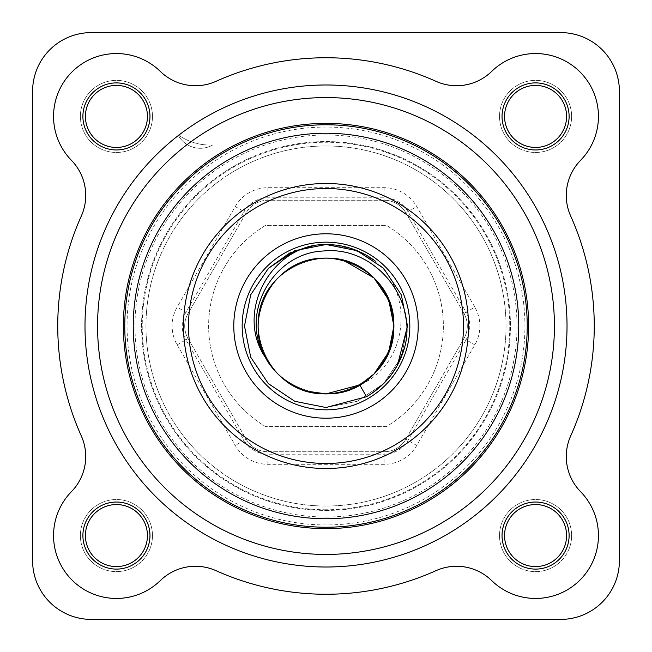 <?xml version="1.0" encoding="UTF-8"?>
<svg xmlns="http://www.w3.org/2000/svg" width="652" height="652" viewBox="0 0 652 652"><rect width="100%" height="100%" fill="white"/><g stroke="black" fill="none" stroke-linecap="round" stroke-linejoin="round"><path stroke-width="0.49" stroke-dasharray="3.26 2.44" d="M267.923 451.746L384.077 451.746A25.151 25.151 0 0 0 405.854 439.171L463.939 338.575A25.151 25.151 0 0 0 463.939 313.425L405.854 212.829A25.151 25.151 0 0 0 384.077 200.254L267.923 200.254A25.151 25.151 0 0 0 246.146 212.829L188.061 313.425A25.151 25.151 0 0 0 188.061 338.575L246.146 439.171A25.151 25.151 0 0 0 267.923 451.746A25.151 25.151 0 0 1 246.146 439.171L188.061 338.575A25.151 25.151 0 0 1 188.061 313.425L246.146 212.829A25.151 25.151 0 0 1 267.923 200.254L384.077 200.254A25.151 25.151 0 0 1 405.854 212.829L463.939 313.425A25.151 25.151 0 0 1 463.939 338.575L405.854 439.171A25.151 25.151 0 0 1 384.077 451.746L267.923 451.746A25.151 25.151 0 0 1 246.146 439.171L244.019 440.393A27.604 27.604 0 0 0 267.923 454.199L267.923 451.746M504.558 116.431A31.019 31.019 0 0 1 551.079 89.569A31.019 31.019 0 0 1 551.079 143.293A31.019 31.019 0 0 1 504.558 116.431M569.106 116.431A33.529 33.529 0 0 0 518.805 87.392A33.529 33.529 0 0 0 518.805 145.469A33.529 33.529 0 0 0 569.106 116.431M504.558 535.569A31.019 31.019 0 0 1 551.079 508.707A31.019 31.019 0 0 1 551.079 562.432A31.019 31.019 0 0 1 504.558 535.569M569.106 535.569A33.529 33.529 0 0 0 518.805 506.531A33.529 33.529 0 0 0 518.805 564.608A33.529 33.529 0 0 0 569.106 535.569M85.412 535.569A31.019 31.019 0 0 1 131.94 508.707A31.019 31.019 0 0 1 131.94 562.432A31.019 31.019 0 0 1 85.412 535.569M149.96 535.569A33.529 33.529 0 0 0 99.666 506.531A33.529 33.529 0 0 0 99.666 564.608A33.529 33.529 0 0 0 149.96 535.569M85.412 116.431A31.019 31.019 0 0 1 131.94 89.569A31.019 31.019 0 0 1 131.94 143.293A31.019 31.019 0 0 1 85.412 116.431M149.96 116.431A33.529 33.529 0 0 0 99.666 87.392A33.529 33.529 0 0 0 99.666 145.469A33.529 33.529 0 0 0 149.96 116.431M435.927 81.304A268.249 268.249 0 0 0 216.073 81.304A50.294 50.294 0 0 1 160.335 71.427A62.869 62.869 0 0 0 71.973 71.973A62.869 62.869 0 0 0 71.427 160.335A50.294 50.294 0 0 1 81.304 216.073A268.249 268.249 0 0 0 81.304 435.927A50.294 50.294 0 0 1 71.427 491.665A62.869 62.869 0 0 0 71.973 580.027A62.869 62.869 0 0 0 160.335 580.573A50.294 50.294 0 0 1 216.073 570.696A268.249 268.249 0 0 0 435.927 570.696A50.294 50.294 0 0 1 491.665 580.573A62.869 62.869 0 0 0 580.027 580.027A62.869 62.869 0 0 0 580.573 491.665A50.294 50.294 0 0 1 570.696 435.927A268.249 268.249 0 0 0 570.696 216.073A50.294 50.294 0 0 1 580.573 160.335A62.869 62.869 0 0 0 580.027 71.973A62.869 62.869 0 0 0 491.665 71.427A50.294 50.294 0 0 1 435.927 81.304M80.383 535.569A36.047 36.047 0 0 1 134.451 504.355A36.047 36.047 0 0 1 134.451 566.792A36.047 36.047 0 0 1 80.383 535.569A36.047 36.047 0 0 1 134.451 504.355A36.047 36.047 0 0 1 134.451 566.792A36.047 36.047 0 0 1 80.383 535.569M499.522 535.569A36.047 36.047 0 0 1 553.597 504.355A36.047 36.047 0 0 1 553.597 566.792A36.047 36.047 0 0 1 499.522 535.569A36.047 36.047 0 0 1 553.597 504.355A36.047 36.047 0 0 1 553.597 566.792A36.047 36.047 0 0 1 499.522 535.569M499.522 116.431A36.047 36.047 0 0 1 553.597 85.208A36.047 36.047 0 0 1 553.597 147.645A36.047 36.047 0 0 1 499.522 116.431A36.047 36.047 0 0 1 553.597 85.208A36.047 36.047 0 0 1 553.597 147.645A36.047 36.047 0 0 1 499.522 116.431M80.383 116.431A36.047 36.047 0 0 1 134.451 85.208A36.047 36.047 0 0 1 134.451 147.645A36.047 36.047 0 0 1 80.383 116.431A36.047 36.047 0 0 1 134.451 85.208A36.047 36.047 0 0 1 134.451 147.645A36.047 36.047 0 0 1 80.383 116.431M474.827 307.141L416.75 206.545A37.726 37.726 0 0 0 384.077 187.686L267.923 187.686A37.726 37.726 0 0 0 235.25 206.545L177.173 307.141A37.726 37.726 0 0 0 177.173 344.859L235.25 445.455A37.726 37.726 0 0 0 267.923 464.314L384.077 464.314A37.726 37.726 0 0 0 416.75 445.455L474.827 344.859A37.726 37.726 0 0 0 474.827 307.141L466.066 312.202L407.981 211.607A27.604 27.604 0 0 0 384.077 197.8L267.923 197.8A27.604 27.604 0 0 0 244.019 211.607L246.146 212.829A25.151 25.151 0 0 1 267.923 200.254L267.923 187.686M326 124.809A201.191 201.191 0 0 0 124.809 326A201.191 201.191 0 0 0 326 527.191A201.191 201.191 0 0 0 527.191 326A201.191 201.191 0 0 0 326 124.809M326 527.191A201.191 201.191 0 0 0 500.231 225.405A201.191 201.191 0 0 0 151.769 225.405A201.191 201.191 0 0 0 326 527.191M326 510.426A184.426 184.426 0 0 0 485.716 233.791A184.426 184.426 0 0 0 166.284 233.791A184.426 184.426 0 0 0 326 510.426A184.426 184.426 0 0 0 485.716 233.791A184.426 184.426 0 0 0 166.284 233.791A184.426 184.426 0 0 0 326 510.426M145.966 326A180.034 180.034 0 0 1 416.017 170.09A180.034 180.034 0 0 1 416.017 481.909A180.034 180.034 0 0 1 145.966 326A180.034 180.034 0 0 1 326 145.966A180.034 180.034 0 0 1 506.033 326A180.034 180.034 0 0 1 326 506.033A180.034 180.034 0 0 1 145.966 326M560.72 32.6L91.28 32.6A58.68 58.68 0 0 0 32.6 91.28L32.6 560.72A58.68 58.68 0 0 0 91.28 619.4L560.72 619.4A58.68 58.68 0 0 0 619.4 560.72L619.4 91.28A58.68 58.68 0 0 0 560.72 32.6M386.449 426.595L265.551 426.595A117.36 117.36 0 0 1 265.551 225.405L386.449 225.405A117.36 117.36 0 0 1 386.449 426.595L265.551 426.595A117.36 117.36 0 0 1 265.551 225.405L386.449 225.405A117.36 117.36 0 0 1 386.449 426.595M326 258.102C267.858 254.965 234.663 335.12 277.988 374.012C316.88 417.337 397.035 384.142 393.898 326C394.851 289.741 362.259 257.149 326 258.102C289.741 257.149 257.149 289.741 258.102 326C254.965 384.142 335.12 417.337 374.012 374.012C417.337 335.12 384.142 254.965 326 258.102C267.858 254.965 234.663 335.12 277.988 374.012C316.88 417.337 397.035 384.142 393.898 326C394.851 289.741 362.259 257.149 326 258.102C289.741 257.149 257.149 289.741 258.102 326C257.149 362.259 289.741 394.851 326 393.898C362.259 394.851 394.851 362.259 393.898 326C397.035 267.858 316.88 234.663 277.988 277.988C234.663 316.88 267.858 397.035 326 393.898C384.142 397.035 417.337 316.88 374.012 277.988C349.048 251.672 302.952 251.672 277.988 277.988C251.672 302.952 251.672 349.048 277.988 374.012C316.88 417.337 397.035 384.142 393.898 326C397.035 267.858 316.88 234.663 277.988 277.988C234.663 316.88 267.858 397.035 326 393.898C384.142 397.035 417.337 316.88 374.012 277.988C335.12 234.663 254.965 267.858 258.102 326C254.965 384.142 335.12 417.337 374.012 374.012C400.328 349.048 400.328 302.952 374.012 277.988C349.048 251.672 302.952 251.672 277.988 277.988C234.663 316.88 267.858 397.035 326 393.898C384.142 397.035 417.337 316.88 374.012 277.988C335.12 234.663 254.965 267.858 258.102 326C257.149 362.259 289.741 394.851 326 393.898C362.259 394.851 394.851 362.259 393.898 326C397.035 267.858 316.88 234.663 277.988 277.988C234.663 316.88 267.858 397.035 326 393.898C384.142 397.035 417.337 316.88 374.012 277.988C349.048 251.672 302.952 251.672 277.988 277.988C251.672 302.952 251.672 349.048 277.988 374.012C316.88 417.337 397.035 384.142 393.898 326C397.035 267.858 316.88 234.663 277.988 277.988C234.663 316.88 267.858 397.035 326 393.898C362.259 394.851 394.851 362.259 393.898 326C394.851 289.741 362.259 257.149 326 258.102C267.858 254.965 234.663 335.12 277.988 374.012C316.88 417.337 397.035 384.142 393.898 326C394.851 289.741 362.259 257.149 326 258.102C289.741 257.149 257.149 289.741 258.102 326C254.965 384.142 335.12 417.337 374.012 374.012C417.337 335.12 384.142 254.965 326 258.102C267.858 254.965 234.663 335.12 277.988 374.012C316.88 417.337 397.035 384.142 393.898 326C394.851 289.741 362.259 257.149 326 258.102C289.741 257.149 257.149 289.741 258.102 326C257.149 362.259 289.741 394.851 326 393.898C362.259 394.851 394.851 362.259 393.898 326C397.035 267.858 316.88 234.663 277.988 277.988C234.663 316.88 267.858 397.035 326 393.898C384.142 397.035 417.337 316.88 374.012 277.988C349.048 251.672 302.952 251.672 277.988 277.988C251.672 302.952 251.672 349.048 277.988 374.012C316.88 417.337 397.035 384.142 393.898 326C397.035 267.858 316.88 234.663 277.988 277.988C234.663 316.88 267.858 397.035 326 393.898C384.142 397.035 417.337 316.88 374.012 277.988C335.12 234.663 254.965 267.858 258.102 326C254.965 384.142 335.12 417.337 374.012 374.012C400.328 349.048 400.328 302.952 374.012 277.988C349.048 251.672 302.952 251.672 277.988 277.988C234.663 316.88 267.858 397.035 326 393.898C384.142 397.035 417.337 316.88 374.012 277.988C335.12 234.663 254.965 267.858 258.102 326C257.149 362.259 289.741 394.851 326 393.898C362.259 394.851 394.851 362.259 393.898 326C397.035 267.858 316.88 234.663 277.988 277.988C234.663 316.88 267.858 397.035 326 393.898C384.142 397.035 417.337 316.88 374.012 277.988C349.048 251.672 302.952 251.672 277.988 277.988C251.672 302.952 251.672 349.048 277.988 374.012C316.88 417.337 397.035 384.142 393.898 326C397.035 267.858 316.88 234.663 277.988 277.988C234.663 316.88 267.858 397.035 326 393.898C362.259 394.851 394.851 362.259 393.898 326C394.851 289.741 362.259 257.149 326 258.102M267.084 359.749A67.898 67.898 0 0 0 359.749 384.916C408.282 364.435 414.778 293.702 375.405 261.167L351.933 248.722L326 244.484L294.81 250.694L268.363 268.363L250.694 294.81L244.484 326L250.694 357.19L268.363 383.637L294.81 401.306L326 407.516L357.19 401.306L383.637 383.637L401.306 357.19L407.516 326L401.306 294.81L383.637 268.363L357.19 250.694L326 244.484L294.81 250.694L268.363 268.363L250.694 294.81L244.484 326L250.694 357.19L268.363 383.637L294.81 401.306L326 407.516L357.19 401.306L383.637 383.637L401.306 357.19L407.516 326L401.306 294.81L383.637 268.363L357.19 250.694L326 244.484L294.81 250.694L268.363 268.363L250.694 294.81L244.484 326L250.694 357.19L268.363 383.637L294.81 401.306L326 407.516L357.19 401.306L383.637 383.637L401.306 357.19L407.516 326L401.306 294.81L383.637 268.363L357.19 250.694L326 244.484L294.81 250.694L268.363 268.363L250.694 294.81L244.484 326L250.694 357.19L268.363 383.637L294.81 401.306L326 407.516L357.19 401.306L383.637 383.637L401.306 357.19L407.516 326L401.306 294.81L383.637 268.363L357.19 250.694L326 244.484L294.81 250.694L268.363 268.363L250.694 294.81L244.484 326L250.694 357.19L268.363 383.637L294.81 401.306L326 407.516L357.19 401.306L383.637 383.637L401.306 357.19L407.516 326L401.306 294.81L383.637 268.363L357.19 250.694L326 244.484L294.81 250.694L268.363 268.363L250.694 294.81L244.484 326L250.694 357.19L268.363 383.637L294.81 401.306L326 407.516L357.19 401.306L383.637 383.637L401.306 357.19L407.516 326L401.306 294.81L383.637 268.363L357.19 250.694L326 244.484L294.81 250.694L268.363 268.363L250.694 294.81L244.484 326L250.694 357.19L268.363 383.637L294.81 401.306L326 407.516L357.19 401.306L383.637 383.637L401.306 357.19L407.516 326L401.306 294.81L383.637 268.363L357.19 250.694L326 244.484L294.81 250.694L268.363 268.363L250.694 294.81L244.484 326L250.694 357.19L268.363 383.637L294.81 401.306L326 407.516L357.19 401.306L383.637 383.637L401.306 357.19L407.516 326L401.306 294.81L383.637 268.363L357.19 250.694L326 244.484L294.81 250.694L268.363 268.363L250.694 294.81L244.484 326L250.694 357.19L268.363 383.637L294.81 401.306L326 407.516L357.19 401.306L383.637 383.637L401.306 357.19L407.516 326L401.306 294.81L383.637 268.363L357.19 250.694L326 244.484L294.81 250.694L268.363 268.363L250.694 294.81L244.484 326L250.694 357.19L268.363 383.637L294.81 401.306L326 407.516L366.514 396.734L326 407.516L294.81 401.306L268.363 383.637L250.694 357.19L244.484 326L250.694 357.19L268.363 383.637L294.81 401.306L326 407.516L367.084 396.4L326 407.516L294.81 401.306L268.363 383.637L250.694 357.19L244.484 326M371.477 393.645L371.974 393.311L371.477 393.645M366.514 396.734L367.084 396.4L366.514 396.734M242.169 326A83.831 83.831 0 0 0 367.915 398.6A83.831 83.831 0 0 0 367.915 253.4A83.831 83.831 0 0 0 242.169 326A83.831 83.831 0 0 0 367.915 398.6A83.831 83.831 0 0 0 367.915 253.4A83.831 83.831 0 0 0 242.169 326M183.489 326A142.511 142.511 0 0 0 397.255 449.415A142.511 142.511 0 0 0 397.255 202.585A142.511 142.511 0 0 0 183.489 326A142.511 142.511 0 0 0 397.255 449.415A142.511 142.511 0 0 0 397.255 202.585A142.511 142.511 0 0 0 183.489 326M177.89 134.638A54.271 54.271 0 0 0 212.748 144.964A25.151 25.151 0 0 1 177.89 134.638A25.151 25.151 0 0 0 212.748 144.964A54.271 54.271 0 0 1 177.89 134.638A54.271 54.271 0 0 0 212.748 144.964A54.271 54.271 0 0 1 177.89 134.638A25.151 25.151 0 0 0 212.748 144.964A25.151 25.151 0 0 1 177.89 134.638M463.939 313.425A25.151 25.151 0 0 1 463.939 338.575L466.066 339.798A27.604 27.604 0 0 0 466.066 312.202L463.939 313.425M416.75 445.455L405.854 439.171A25.151 25.151 0 0 1 384.077 451.746L384.077 454.199A27.604 27.604 0 0 0 407.981 440.393L466.066 339.798L474.827 344.859M188.061 338.575A25.151 25.151 0 0 1 188.061 313.425L185.934 312.202A27.604 27.604 0 0 0 185.934 339.798L188.061 338.575M384.077 187.686L384.077 200.254A25.151 25.151 0 0 1 405.854 212.829L416.75 206.545M267.923 464.314L267.923 454.199L384.077 454.199L384.077 464.314M177.173 344.859L185.934 339.798L244.019 440.393L235.25 445.455M235.25 206.545L244.019 211.607L185.934 312.202L177.173 307.141M326 509.766A183.766 183.766 0 0 1 166.855 234.117A183.766 183.766 0 0 1 485.145 234.117A183.766 183.766 0 0 1 326 509.766M326 517.028A191.028 191.028 0 0 0 491.429 230.49A191.028 191.028 0 0 0 160.571 230.49A191.028 191.028 0 0 0 326 517.028M326 524.942A198.941 198.941 0 0 1 127.058 326A198.941 198.941 0 0 1 326 127.058A198.941 198.941 0 0 1 524.942 326A198.941 198.941 0 0 1 326 524.942M188.518 326A137.482 137.482 0 0 1 394.737 206.937A137.482 137.482 0 0 1 394.737 445.063A137.482 137.482 0 0 1 188.518 326"/><path stroke-width="0.98" d="M527.232 326A201.232 201.232 0 0 1 326 527.232A201.232 201.232 0 0 1 124.768 326A201.232 201.232 0 0 1 326 124.768A201.232 201.232 0 0 1 527.232 326M123.375 326A202.625 202.625 0 0 0 427.313 501.478A202.625 202.625 0 0 0 427.313 150.522A202.625 202.625 0 0 0 123.375 326M518.764 326A192.764 192.764 0 0 0 229.618 159.064A192.764 192.764 0 0 0 229.618 492.936A192.764 192.764 0 0 0 518.764 326M504.558 116.431A31.019 31.019 0 0 1 551.079 89.569A31.019 31.019 0 0 1 551.079 143.293A31.019 31.019 0 0 1 504.558 116.431M504.558 535.569A31.019 31.019 0 0 1 551.079 508.707A31.019 31.019 0 0 1 551.079 562.432A31.019 31.019 0 0 1 504.558 535.569M85.412 535.569A31.019 31.019 0 0 1 131.94 508.707A31.019 31.019 0 0 1 131.94 562.432A31.019 31.019 0 0 1 85.412 535.569M85.412 116.431A31.019 31.019 0 0 1 131.94 89.569A31.019 31.019 0 0 1 131.94 143.293A31.019 31.019 0 0 1 85.412 116.431M84.996 326A241.004 241.004 0 0 0 446.506 534.721A241.004 241.004 0 0 0 446.506 117.278A241.004 241.004 0 0 0 84.996 326M97.564 326A228.436 228.436 0 0 1 440.214 128.175A228.436 228.436 0 0 1 440.214 523.825A228.436 228.436 0 0 1 97.564 326M149.96 535.569A33.529 33.529 0 0 0 99.666 506.531A33.529 33.529 0 0 0 99.666 564.608A33.529 33.529 0 0 0 149.96 535.569M569.106 535.569A33.529 33.529 0 0 0 518.805 506.531A33.529 33.529 0 0 0 518.805 564.608A33.529 33.529 0 0 0 569.106 535.569M569.106 116.431A33.529 33.529 0 0 0 518.805 87.392A33.529 33.529 0 0 0 518.805 145.469A33.529 33.529 0 0 0 569.106 116.431M149.96 116.431A33.529 33.529 0 0 0 99.666 87.392A33.529 33.529 0 0 0 99.666 145.469A33.529 33.529 0 0 0 149.96 116.431M435.927 81.304A268.249 268.249 0 0 0 216.073 81.304A50.294 50.294 0 0 1 160.335 71.427A62.869 62.869 0 0 0 71.973 71.973A62.869 62.869 0 0 0 71.427 160.335A50.294 50.294 0 0 1 81.304 216.073A268.249 268.249 0 0 0 81.304 435.927A50.294 50.294 0 0 1 71.427 491.665A62.869 62.869 0 0 0 71.973 580.027A62.869 62.869 0 0 0 160.335 580.573A50.294 50.294 0 0 1 216.073 570.696A268.249 268.249 0 0 0 435.927 570.696A50.294 50.294 0 0 1 491.665 580.573A62.869 62.869 0 0 0 580.027 580.027A62.869 62.869 0 0 0 580.573 491.665A50.294 50.294 0 0 1 570.696 435.927A268.249 268.249 0 0 0 570.696 216.073A50.294 50.294 0 0 1 580.573 160.335A62.869 62.869 0 0 0 580.027 71.973A62.869 62.869 0 0 0 491.665 71.427A50.294 50.294 0 0 1 435.927 81.304M560.72 32.6L91.28 32.6A58.68 58.68 0 0 0 32.6 91.28L32.6 560.72A58.68 58.68 0 0 0 91.28 619.4L560.72 619.4A58.68 58.68 0 0 0 619.4 560.72L619.4 91.28A58.68 58.68 0 0 0 560.72 32.6M267.084 359.749A67.898 67.898 0 0 0 359.749 384.916A67.898 67.898 0 0 0 384.916 292.251A67.898 67.898 0 0 0 292.251 267.084A67.898 67.898 0 0 0 267.084 359.749C235.706 318.412 264.965 253.881 315.087 245.217L289.692 253.017L268.363 268.363L250.694 294.81L244.484 326L250.694 357.19L268.363 383.637L294.81 401.306L326 407.516L366.514 396.734C385.748 385.34 398.462 368.885 404.664 347.361C417.745 298.16 374.012 245.6 323.213 251.012C271.941 253.098 237.507 316.513 267.084 359.749M306.88 391.151L326 393.898L359.749 384.916L366.514 396.734L326 407.516L294.81 401.306L268.363 383.637L250.694 357.19L244.484 326L250.694 294.81L268.363 268.363L294.81 250.694L326 244.484L357.19 250.694L383.637 268.363L401.306 294.81L407.516 326L397.443 365.25L407.516 326L401.306 294.81L383.637 268.363L357.19 250.694L326 244.484L294.81 250.694L268.363 268.363L250.694 294.81L244.484 326L250.694 357.19L268.363 383.637L294.81 401.306L326 407.516L366.514 396.734L326 407.516L294.81 401.306L268.363 383.637L250.694 357.19L244.484 326L250.694 294.81L268.363 268.363L294.81 250.694L326 244.484L357.19 250.694L383.637 268.363L401.306 294.81L407.516 326L397.443 365.25L407.516 326L401.306 294.81L383.637 268.363L357.19 250.694L326 244.484L294.81 250.694L268.363 268.363L250.694 294.81L244.484 326L250.694 357.19L268.363 383.637L294.81 401.306L326 407.516L366.514 396.734L326 407.516L294.81 401.306L268.363 383.637L250.694 357.19L244.484 326L250.694 294.81L268.363 268.363L294.81 250.694L326 244.484L357.19 250.694L383.637 268.363L401.306 294.81L407.516 326L397.443 365.25L407.516 326L401.306 294.81L383.637 268.363L357.19 250.694L326 244.484L294.81 250.694L268.363 268.363L250.694 294.81L244.484 326L250.694 294.81L268.363 268.363L294.81 250.694L326 244.484L357.19 250.694L383.637 268.363L401.306 294.81L407.516 326L397.443 365.25L407.516 326L401.306 294.81L383.637 268.363L357.19 250.694L326 244.484L294.81 250.694L268.363 268.363L250.694 294.81L244.484 326M359.749 384.916L374.012 374.012L388.731 351.982L393.898 326L388.731 300.018L374.012 277.988L343.8 260.474M367.084 396.4L371.477 393.645L367.084 396.4M371.974 393.311L383.637 383.637L390.352 376.033L383.637 383.637L371.974 393.311L383.637 383.637L390.352 376.033L383.637 383.637L371.974 393.311L383.637 383.637L390.352 376.033L383.637 383.637L371.974 393.311L383.637 383.637L390.352 376.033L383.637 383.637L371.974 393.311L383.637 383.637L390.352 376.033L383.637 383.637L371.974 393.311M390.548 375.78L397.215 365.658M404.664 347.361L397.443 365.25L407.516 326L401.306 294.81L383.637 268.363L357.19 250.694L326 244.484L294.81 250.694L268.363 268.363L250.694 294.81L244.484 326L250.694 357.19L268.363 383.637L294.81 401.306L326 407.516L366.514 396.734M390.475 375.878L397.247 365.609M315.087 245.217C337.369 242.568 357.467 247.882 375.405 261.167M242.169 326A83.831 83.831 0 0 0 367.915 398.6A83.831 83.831 0 0 0 367.915 253.4A83.831 83.831 0 0 0 242.169 326M183.489 326A142.511 142.511 0 0 1 397.255 202.585A142.511 142.511 0 0 1 397.255 449.415A142.511 142.511 0 0 1 183.489 326M233.791 326A92.209 92.209 0 0 1 372.105 246.146A92.209 92.209 0 0 1 372.105 405.854A92.209 92.209 0 0 1 233.791 326M188.518 326A137.482 137.482 0 0 0 394.737 445.063A137.482 137.482 0 0 0 394.737 206.937A137.482 137.482 0 0 0 188.518 326"/></g></svg>
